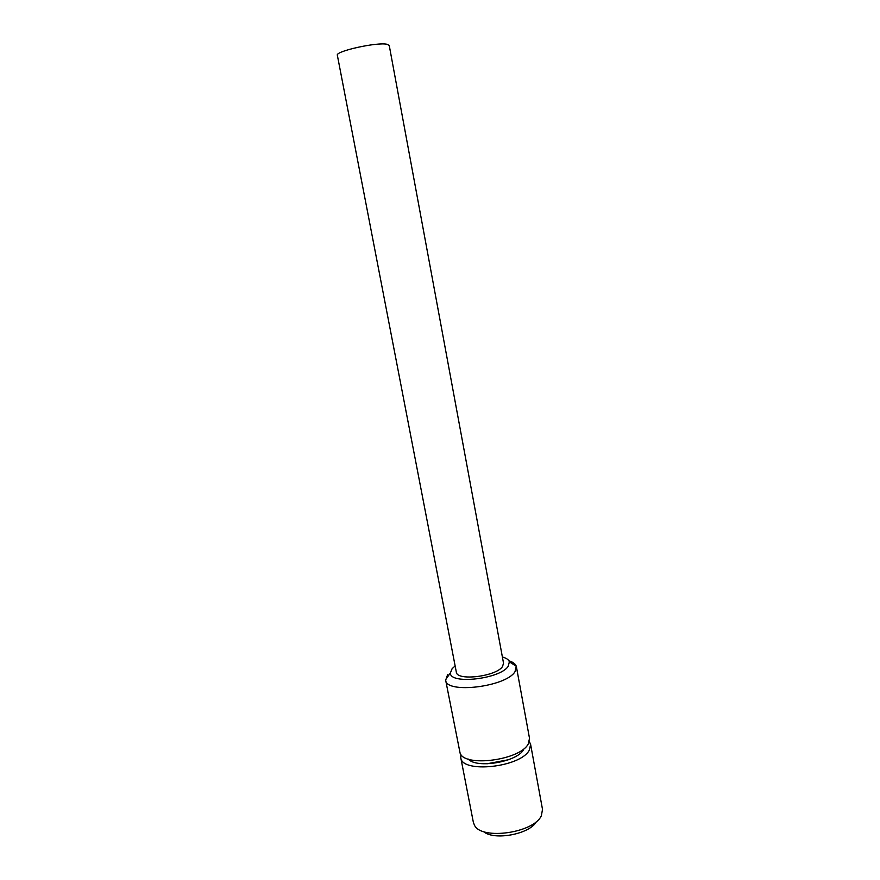 <?xml version="1.0" encoding="UTF-8"?>
<svg xmlns="http://www.w3.org/2000/svg" width="880" height="880" viewBox="0 0 880 880"><rect width="100%" height="100%" fill="white"/><g stroke="black" fill="none" stroke-linecap="round" stroke-linejoin="round"><path stroke-width="1.32" d="M536.448 821.502C530.2 834.119 493.867 840.983 483.461 831.512M530.618 744.425L542.509 809.413L541.387 815.617C534.193 832.876 481.701 840.411 474.529 825.33L473.385 822.47L460.757 757.625C461.56 773.718 520.905 767.349 529.364 750.035L530.618 744.425L529.331 741.532M460.9 754.457L460.757 757.625M508.508 759.726L486.926 763.807M337.359 55.297C334.928 51.238 377.839 41.767 387.244 44.341L389.246 45.496L503.536 663.223L502.513 666.534C496.265 676.522 456.632 681.263 456.335 672.144L337.359 55.297M455.147 665.951L452.111 668.701L450.395 672.958C449.526 684.783 500.368 679.052 508.222 666.281L509.366 661.815C508.673 659.681 506.341 658.075 502.392 657.019M447.689 674.476L445.665 680.196C446.006 694.078 506 686.917 514.987 671.715L516.285 666.292C515.493 663.916 513.029 662.079 508.893 660.792M445.665 680.196L460.108 753.192C464.75 767.514 520.3 760.111 528.242 743.952L529.518 738.397L516.417 666.831M468.281 759.077C476.476 768.922 517.451 761.904 523.578 749.573M509.366 661.815L516.285 666.292M450.395 672.958L445.588 679.646"/></g></svg>
